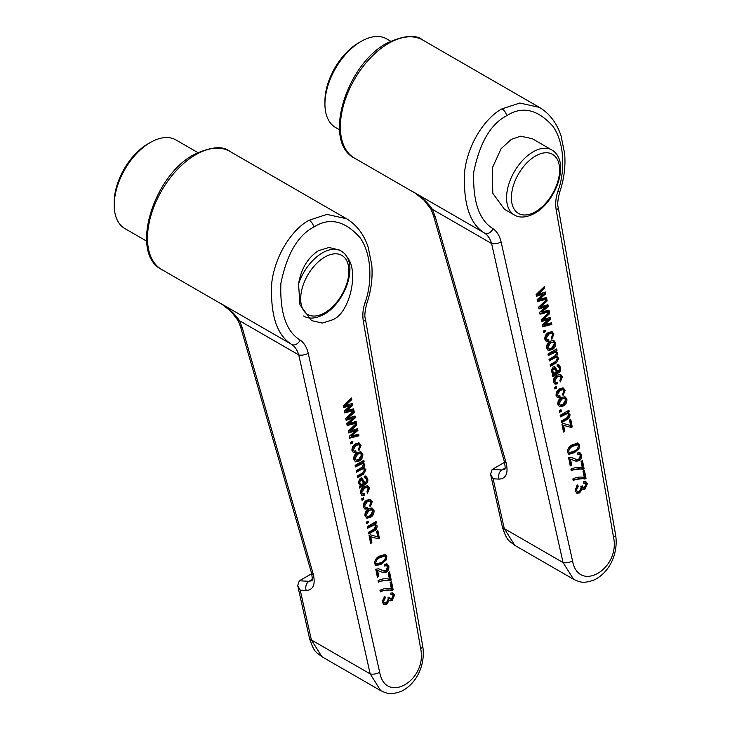 <?xml version="1.0" encoding="UTF-8"?>
<svg xmlns="http://www.w3.org/2000/svg" width="730" height="730" viewBox="0 0 730 730"><rect width="100%" height="100%" fill="white"/><g stroke="black" fill="none" stroke-linecap="round" stroke-linejoin="round"><path stroke-width="1.09" d="M346.549 218.754L346.558 218.754C356.678 224.867 363.887 234.366 368.194 247.233L371.78 264.99C372.82 277.865 371.168 290.723 366.798 303.543L365.027 302.612C371.606 285.421 372.866 255.965 360.063 237.661C344.788 220.615 329.376 217.093 313.809 227.085C297.895 235.27 286.917 254.031 280.886 283.368C279.818 312.75 286.242 331.639 300.158 340.061A6.816 4.708 124.6 0 1 291.89 344.542C276.752 335.38 270.063 314.648 271.815 282.337C275.785 251.759 294.728 227.605 309.146 220.223L326.921 214.392L346.558 218.754L229.795 151.347A68.191 39.374 120 0 0 195.704 154.724A68.191 39.374 120 0 0 151.156 214.821A68.191 39.374 120 0 0 161.604 269.461C129.329 253.529 153.108 176.012 193.998 154.559C210.979 146.703 222.915 145.635 229.795 151.347M298.561 283.787C301.253 268.512 307.905 257.48 318.517 250.682L329.011 247.47L339.286 249.998L341.129 251.056A37.504 21.654 120 0 0 322.377 252.918A37.504 21.654 120 0 0 298.561 283.787L299.939 304.757L311.537 320.589L322.322 323.089L332.305 319.895C350.108 313.781 359.917 268.813 346.184 256.303M242.296 327.88L313.307 574.337C315.588 584.575 313.225 589.959 306.217 590.488L300.231 590.141L311.382 639.955L370.174 673.89L298.725 354.899C297.375 350.245 295.102 346.796 291.89 344.542L220.396 303.269C228.125 307.631 234.503 313.453 239.549 320.735L242.296 327.88A6.816 2.482 163.9 0 1 240.562 326.83L238.217 320.735A6.816 1.013 154.4 0 0 239.549 320.735L298.725 354.899A6.816 2.929 167.4 0 0 308.215 353.256L379.664 672.248C385.613 704.851 427.588 680.588 420.653 648.578L363.348 321.419C362.326 315.232 362.883 308.963 365.027 302.612M366.798 303.543C364.827 311.336 364.352 316.473 365.401 318.955L422.707 646.114C425.471 662.502 418.445 682.413 401.801 691.1C390.696 695.234 387.283 693.637 380.704 690.653L370.174 673.89A6.816 2.929 167.4 0 0 379.664 672.248M300.231 590.141L297.694 585.56L309.547 638.504A6.816 2.929 167.4 0 0 311.382 639.955L321.912 656.708L380.695 690.653M114.209 205.112L114.209 202.329A47.733 27.557 -60 0 1 147.962 143.865L150.371 142.478A51.146 29.528 120 0 0 114.209 205.112A51.146 29.528 120 0 0 124.803 228.526L146.63 241.128M222.029 304.319L231.036 311.4L238.217 320.735M391.992 590.424C388.196 589.457 384.299 589.94 380.293 591.884L379.983 590.305C383.907 588.362 387.712 587.924 391.417 588.991L390.121 582.467L391.526 581.655L393.141 589.758L391.992 590.424L390.368 589.968L380.138 591.09M390.815 588.809L390.349 588.699M377.611 570.504L378.788 576.435L377.383 577.257L375.767 569.144L378.834 568.843L383.433 570.787L385.924 570.559L387.557 567.009L386.453 565.613L384.573 566.042L384.418 564.372L387.019 563.916L388.825 566.343C389.117 568.953 388.241 570.887 386.216 572.156L382.94 572.512L377.611 570.504M370.648 543.448L369.07 535.537L370.32 534.816L377.711 536.842L376.625 531.394L377.875 530.673L379.372 538.183L378.313 538.804L370.703 536.714L371.899 542.718L370.648 543.448M366.706 523.675L366.387 522.096L368.112 521.101L368.431 522.68L366.706 523.675M364.443 506.164L365.456 507.396L367.08 507.149L367.236 508.819L364.973 509.102L363.184 506.894C363.102 503.682 364.343 501.446 366.925 500.187L370.375 499.32L372.273 501.692L370.174 506.903L369.699 505.416L371.023 502.413L369.882 501.045L367.263 501.747L364.443 506.164L363.275 505.844L365.456 507.396M361.724 492.522L362.737 493.754L364.361 493.507L364.516 495.177L362.262 495.46L360.465 493.252C360.383 490.04 361.624 487.804 364.206 486.545L367.655 485.678L369.553 488.051L367.455 493.261L366.98 491.774L368.303 488.772L367.163 487.403L364.544 488.105L361.724 492.522L360.556 492.202L362.737 493.754M362.865 460.858L361.724 462.063L364.827 464.326L363.841 467.738L365.894 469.664L363.522 474.153L357.527 477.612L357.216 476.033L362.728 472.839L364.571 470.038L363.586 468.797L361.551 469.335L356.459 472.273L356.149 470.695L361.843 467.401L363.513 464.718L362.545 463.495L355.401 466.935L355.081 465.357L363.85 460.292L364.124 461.679L363.303 462.464M361.724 462.063L363.659 463.997L362.673 467.419L364.288 467.83M353.21 449.817L354.223 451.049L355.848 450.802L356.012 452.472L353.749 452.755L351.96 450.547C351.878 447.335 353.119 445.099 355.692 443.84L359.151 442.973L361.049 445.346L358.941 450.556L358.476 449.069L359.799 446.076L358.658 444.698L356.03 445.409L353.21 449.817L352.043 449.498L354.223 451.049M346.102 420.288L345.755 418.518L353.968 410.671L354.287 412.295L347.809 418.299L355.035 416.027L355.382 417.77L348.986 423.354L356.121 421.493L356.45 423.126L347.151 425.544L346.777 423.646L353.174 418.071L346.102 420.288M343.584 407.641L343.228 405.862L351.44 398.014L351.769 399.638L345.281 405.652L352.508 403.371L352.855 405.123L346.467 410.698L353.603 408.846L353.922 410.47L344.633 412.888L344.25 410.999L350.646 405.415L343.584 407.641M348.63 432.945L348.274 431.165L356.486 423.318L356.806 424.942L350.327 430.955L357.554 428.683L357.901 430.426L351.504 436.002L358.64 434.149L358.968 435.774L349.67 438.192L349.296 436.303L355.692 430.727L348.63 432.945M350.829 444.004L350.519 442.416L352.234 441.422L352.553 443.01L350.829 444.004M353.731 459.416C353.594 456.15 354.826 453.859 357.417 452.545L360.839 451.715L362.81 454.17C362.956 457.391 361.751 459.663 359.206 460.986L355.683 461.871L353.731 459.416M359.297 486.508L360.428 485.413L358.393 482.822L360.228 478.26L361.888 477.949L364.854 482.858L366.314 481.545L366.442 479.427L365.456 477.776L364.38 477.84L364.224 476.17L365.922 476.051L367.738 478.926C368.194 481.599 367.336 483.442 365.164 484.446L359.616 488.087L359.297 486.508M362.062 500.342L361.742 498.763L363.467 497.769L363.777 499.356L362.062 500.342M364.954 515.754C364.817 512.496 366.049 510.206 368.65 508.883L372.072 508.062L374.034 510.516C374.18 513.737 372.975 516.01 370.429 517.333L366.916 518.218L364.954 515.754M375.074 522.151L373.924 523.364L377.063 525.728C377.191 528.283 376.215 529.998 374.125 530.856L368.75 533.958L368.44 532.371L373.769 529.296L375.749 526.129L374.727 524.788L367.61 528.219L367.299 526.64L376.069 521.576L376.342 522.963L375.512 523.766M374.49 563.596C374.855 559.773 376.643 557.227 379.855 555.986L385.221 554.435L386.854 556.47L386.143 560.01L381.471 564.089L376.114 565.631L374.49 563.596M390.057 580.733C386.261 579.766 382.365 580.25 378.368 582.193L378.049 580.615C381.973 578.671 385.787 578.233 389.482 579.301L388.187 572.776L389.592 571.964L391.207 580.067L390.057 580.733L388.433 580.277L378.213 581.409M388.88 579.118L388.424 579.009M382.191 602.241L384.847 596.31L385.321 597.806L383.442 601.547L384.701 603.007L386.48 602.642L388.314 598.828L387.931 597.833L389.391 597.213L390.641 599.111L391.882 598.865L393.306 595.853L392.32 594.585L390.997 594.749L390.833 593.07L392.849 592.879L394.547 595.087L392.129 600.48L390.285 600.817L389.327 600.188L386.809 604.221L384.245 604.723L382.191 602.241M197.775 152.543L175.948 139.941A51.146 29.528 120 0 0 150.371 142.478L147.962 143.865M297.694 585.56L299.254 580.87L311.683 573.689M299.409 580.77L309.036 581.326L311.719 580.77M311.756 580.742L311.701 580.788C312.476 580.934 312.44 578.434 311.573 573.278L240.562 326.83M365.401 318.955A6.816 2.71 170.1 0 1 363.348 321.419M422.707 646.114A6.816 2.71 170.1 0 1 420.653 648.578M313.307 574.337A6.816 2.482 163.9 0 1 311.573 573.278M350.519 398.899L351.769 399.638M350.601 399.319L344.113 405.323L345.281 405.652M351.477 403.699L351.696 404.794L352.855 405.123M351.696 404.794L345.299 410.379L346.467 410.698M352.553 409.11L352.754 410.151L353.922 410.47M352.754 410.151L344.514 412.295M343.456 406.993L349.478 405.095L350.646 405.415M355.556 424.203L356.806 424.942M355.638 424.623L349.159 430.627L350.327 430.955M356.514 429.003L356.733 430.098L357.901 430.426M356.733 430.098L350.336 435.682L351.504 436.002M357.59 434.423L357.8 435.454L358.968 435.774M357.8 435.454L349.551 437.599M348.502 432.297L354.524 430.399L355.692 430.727M353.037 411.556L354.287 412.295M353.119 411.966L346.64 417.98L347.809 418.299M353.995 416.346L354.214 417.451L355.382 417.77M354.214 417.451L347.818 423.026L348.986 423.354M355.072 421.767L355.282 422.798L356.45 423.126M355.282 422.798L347.033 424.951M345.974 419.64L352.006 417.743L353.174 418.071M351.249 441.997L351.385 442.681L352.553 443.01M351.385 442.681L350.655 443.11M354.743 451.094L354.844 452.153L356.012 452.472M354.844 452.153L353.183 452.509M358.558 442.891L359.881 445.017L361.049 445.346M359.881 445.017L358.603 449.47M358.658 444.698L354.862 445.081L356.03 445.409M354.862 445.081L352.043 449.498M360.237 451.624L361.642 453.85L362.81 454.17M361.642 453.85C361.788 457.071 360.584 459.343 358.038 460.666L359.206 460.986M358.038 460.666L355.118 461.634M360.337 453.458L356.578 453.795L353.822 458.404L356.213 460.119L358.804 459.462L361.551 454.854L360.337 453.458L357.737 454.124L354.99 458.732L356.213 460.119M356.578 453.795L357.737 454.124M353.822 458.404L354.99 458.732M362.965 461.351L364.124 461.679M363.659 463.997L364.827 464.326M362.673 467.419L365.894 469.664M364.726 469.344L362.354 473.825L363.522 474.153M362.354 473.825L357.353 476.717M363.586 468.797L360.392 469.007L361.551 469.335M360.392 469.007L356.286 471.379M362.545 463.495L361.377 463.176L358.777 463.988L355.218 466.041M361.277 477.894L362.5 480.057L363.668 480.377M362.5 480.057L363.686 482.53L364.854 482.858M365.274 475.978L366.57 478.597L367.738 478.926M366.57 478.597C367.026 481.28 366.168 483.114 363.996 484.118L359.379 486.892M359.443 479.473L361.387 479.656L359.443 479.473L358.558 482.165L359.972 484.063L361.14 484.392L363.604 483.579L362.454 481.289L360.611 479.802L359.717 482.484L361.14 484.392M358.558 482.165L359.717 482.484M363.248 493.799L363.348 494.858L364.516 495.177M363.348 494.858L361.697 495.214M367.062 485.596L368.394 487.722L369.553 488.051M368.394 487.722L367.108 492.175M367.163 487.403L365.995 487.074L363.376 487.786L364.544 488.105M363.376 487.786L360.556 492.202M362.472 498.344L362.609 499.028L363.777 499.356M362.609 499.028L361.879 499.448M365.967 507.441L366.068 508.5L367.236 508.819M366.068 508.5L364.416 508.856M369.781 499.238L371.105 501.364L372.273 501.692M371.105 501.364L369.827 505.817M369.882 501.045L368.714 500.716L366.095 501.428L367.263 501.747M366.095 501.428L363.275 505.844M371.46 507.97L372.866 510.197L374.034 510.516M372.866 510.197C373.012 513.418 371.816 515.69 369.261 517.013L370.429 517.333M369.261 517.013L366.341 517.981M371.561 509.805L367.801 510.142L365.046 514.75L367.445 516.466L370.028 515.8L372.774 511.201L371.561 509.805L368.969 510.462L366.214 515.079L367.445 516.466M367.801 510.142L368.969 510.462M365.046 514.75L366.214 515.079M367.126 521.667L367.263 522.361L368.431 522.68M367.263 522.361L366.524 522.78M375.174 522.644L376.342 522.963M373.924 523.364L377.063 525.728M375.895 525.408C376.023 527.963 375.047 529.67 372.957 530.537L368.577 533.064M374.727 524.788L371.232 525.135L367.436 527.325M376.89 531.248L378.204 537.864L379.372 538.183M378.204 537.864L377.145 538.475L378.313 538.804M377.145 538.475L371.616 536.997M371.899 542.718L370.73 542.399L369.535 536.395L370.703 536.714M384.601 554.335L385.686 556.15L386.854 556.47M385.686 556.15L384.975 559.682L386.143 560.01M384.975 559.682L380.312 563.761L381.471 564.089M380.312 563.761L375.576 565.403M384.628 556.059L383.46 555.74L379.016 557.236C376.625 558.076 375.147 559.864 374.581 562.593L376.744 564.007L381.16 562.502C383.56 561.662 385.038 559.873 385.595 557.127L384.628 556.059L380.175 557.565C377.793 558.404 376.315 560.184 375.749 562.921L376.744 564.007M379.016 557.236L380.175 557.565M374.581 562.593L375.749 562.921M376.443 570.185L377.629 576.116L378.788 576.435M378.277 568.716L383.433 570.787M386.453 565.613L384.5 565.275M386.398 563.843L387.657 566.024L388.825 566.343M387.657 566.024C387.949 568.633 387.073 570.568 385.048 571.827L386.216 572.156M385.048 571.827L382.347 572.329M388.606 572.539L390.048 579.748L391.207 580.067M390.048 579.748L389.245 580.514M390.541 582.221L391.974 589.438L393.141 589.758M391.974 589.438L391.18 590.196M383.998 596.994L385.321 597.806M384.153 597.478L382.283 601.219L383.442 601.547M382.283 601.219L384.701 603.007M388.387 597.642L390.641 599.111M392.32 594.585L390.942 594.22M392.211 592.796L393.388 594.758L394.547 595.087M393.388 594.758L390.961 600.16L392.129 600.48M390.961 600.16L389.738 600.562M388.342 599.914L389.327 600.188M387.986 601.027L385.641 603.892L386.809 604.221M385.641 603.892L383.67 604.486M539.433 107.401L539.433 107.401C549.553 113.515 556.762 123.005 561.069 135.88L564.655 153.629C565.704 166.513 564.044 179.361 559.682 192.191L557.902 191.251C564.482 174.069 565.741 144.613 552.938 126.299C537.672 109.263 522.251 105.74 506.693 115.723C490.77 123.918 479.792 142.679 473.761 172.015C472.693 201.389 479.126 220.287 493.042 228.7A6.816 4.708 124.6 0 1 484.766 233.189C469.636 224.028 462.939 203.287 464.7 170.984C468.66 140.406 487.603 116.252 502.021 108.861L519.796 103.04L539.424 107.392L422.67 39.995A68.191 39.374 120 0 0 388.579 43.371A68.191 39.374 120 0 0 344.031 103.459A68.191 39.374 120 0 0 354.479 158.1C322.204 142.168 345.983 64.651 386.873 43.198C403.854 35.35 415.79 34.283 422.67 39.995M551.843 149.997L532.161 138.636L520.627 136.209L511.392 139.33L501.108 148.664L492.239 168.155L492.796 193.313L504.412 209.227L514.34 214.958C519.723 218.206 526.54 217.64 534.798 213.269C556.424 201.37 570.769 161.001 551.843 149.997A37.504 21.654 120 0 0 533.092 151.858A37.504 21.654 120 0 0 508.591 184.909A37.504 21.654 120 0 0 514.34 214.958M435.171 216.527L506.182 462.975C508.463 473.213 506.109 478.597 499.101 479.126L493.106 478.789L504.266 528.593L563.049 562.538L491.609 243.546C490.259 238.893 487.978 235.443 484.766 233.189L413.271 191.908C421 196.27 427.378 202.091 432.425 209.373L435.171 216.527A6.816 2.482 163.9 0 1 433.438 215.469L431.092 209.382A6.816 1.013 154.4 0 0 432.425 209.373L491.609 243.546A6.816 2.929 167.4 0 0 501.09 241.895L572.539 560.886C578.489 593.49 620.464 569.227 613.529 537.225L556.223 210.067C555.202 203.88 555.758 197.611 557.902 191.251M559.682 192.191C557.702 199.983 557.236 205.121 558.277 207.594L615.582 534.752C618.356 551.15 611.32 571.052 594.676 579.748C583.571 583.881 580.158 582.275 573.579 579.292L563.049 562.538A6.816 2.929 167.4 0 0 572.539 560.886M493.106 478.789L490.569 474.208L502.432 527.142A6.816 2.929 167.4 0 0 504.266 528.593L514.787 545.356L573.579 579.292M324.932 104.062L324.932 101.278A47.733 27.557 -60 0 1 358.685 42.815L361.095 41.418A51.146 29.528 120 0 0 324.932 104.062A51.146 29.528 120 0 0 335.517 127.467L339.505 129.776M414.905 192.966L423.911 200.047L431.092 209.382M584.867 479.072C581.071 478.095 577.174 478.588 573.178 480.523L572.858 478.944C576.782 477 580.596 476.571 584.292 477.63L582.996 471.105L584.402 470.293L586.017 478.405L584.867 479.072L583.243 478.606L573.014 479.738M583.69 477.447L583.233 477.338M570.486 459.152L571.672 465.083L570.258 465.895L568.643 457.792L571.718 457.491L576.308 459.425L578.799 459.197L580.441 455.657L579.337 454.252L577.457 454.69L577.293 453.02L579.894 452.563L581.701 454.991C581.992 457.601 581.116 459.535 579.091 460.794L575.815 461.159L570.486 459.152M563.523 432.087L561.945 424.185L563.204 423.455L570.586 425.48L569.5 420.042L570.75 419.321L572.247 426.831L571.188 427.442L563.578 425.362L564.774 431.366L563.523 432.087M559.582 412.322L559.271 410.734L560.987 409.74L561.306 411.328L559.582 412.322M557.318 394.811L558.331 396.043L559.956 395.788L560.111 397.467L557.857 397.74L556.068 395.532C555.977 392.32 557.227 390.085 559.801 388.825L563.25 387.959L565.157 390.331L563.049 395.55L562.574 394.054L563.898 391.061L562.757 389.683L560.138 390.395L557.318 394.811L556.15 394.483L558.331 396.043M554.599 381.17L555.612 382.401L557.236 382.146L557.401 383.825L555.138 384.099L553.349 381.89C553.258 378.678 554.508 376.443 557.081 375.184L560.53 374.317L562.438 376.689L560.33 381.909L559.855 380.412L561.188 377.419L560.038 376.041L557.419 376.753L554.599 381.17L553.431 380.841L555.612 382.401M555.74 349.506L554.599 350.71L557.711 352.964L556.716 356.386L558.769 358.311L556.397 362.792L550.402 366.25L550.091 364.671L555.612 361.487L557.446 358.676L556.461 357.445L554.435 357.974L549.343 360.912L549.024 359.333L554.718 356.048L556.388 353.356L555.42 352.134L548.276 355.574L547.965 353.995L556.725 348.931L557.008 350.318L556.178 351.103M554.599 350.71L556.543 352.645L555.548 356.058L557.163 356.468M546.086 338.464L547.098 339.696L548.732 339.441L548.887 341.12L546.624 341.394L544.836 339.195C544.753 335.973 545.994 333.738 548.568 332.478L552.026 331.621L553.924 333.984L551.825 339.204L551.351 337.707L552.674 334.714L551.533 333.336L548.914 334.048L546.086 338.464L544.927 338.145L547.098 339.696M538.986 308.936L538.63 307.157L546.843 299.309L547.162 300.933L540.684 306.947L547.911 304.675L548.257 306.418L541.861 311.993L548.996 310.14L549.325 311.765L540.027 314.183L539.652 312.294L546.049 306.709L538.986 308.936M536.459 296.28L536.112 294.509L544.315 286.662L544.644 288.286L538.156 294.29L545.392 292.018L545.739 293.761L539.342 299.346L546.478 297.484L546.797 299.108L537.508 301.536L537.134 299.638L543.521 294.062L536.459 296.28M541.505 321.592L541.149 319.813L549.361 311.965L549.69 313.59L543.202 319.594L550.429 317.322L550.776 319.065L544.379 324.649L551.524 322.788L551.843 324.421L542.554 326.839L542.171 324.95L548.568 319.366L541.505 321.592M543.704 332.643L543.394 331.064L545.118 330.07L545.429 331.648L543.704 332.643M546.606 348.055C546.469 344.788 547.701 342.498 550.301 341.184L553.714 340.353L555.685 342.817C555.831 346.038 554.627 348.31 552.081 349.634L548.558 350.519L546.606 348.055M552.181 375.147L553.303 374.061L551.269 371.47L553.103 366.898L554.764 366.597L557.738 371.497L559.189 370.192L559.317 368.066L558.341 366.414L557.255 366.487L557.099 364.808L558.797 364.69L560.613 367.564C561.069 370.247 560.211 372.081 558.039 373.085L552.491 376.735L552.181 375.147M554.937 388.99L554.617 387.411L556.342 386.416L556.661 387.995L554.937 388.99M557.83 404.402C557.702 401.135 558.934 398.845 561.525 397.531L564.947 396.7L566.909 399.164C567.055 402.385 565.86 404.657 563.305 405.98L559.791 406.856L557.83 404.402M567.949 410.789L566.799 412.003L569.947 414.375C570.075 416.93 569.09 418.637 567 419.504L561.635 422.597L561.315 421.018L566.644 417.943L568.624 414.768L567.602 413.435L560.494 416.866L560.175 415.288L568.944 410.224L569.217 411.611L568.396 412.413M567.365 452.235C567.73 448.412 569.519 445.875 572.74 444.625L578.096 443.073L579.739 445.118L579.018 448.649L574.355 452.728L568.989 454.27L567.365 452.235M582.932 469.381C579.136 468.414 575.24 468.897 571.243 470.841L570.933 469.253C574.848 467.319 578.662 466.881 582.367 467.948L581.062 461.424L582.476 460.612L584.091 468.715L582.932 469.381L581.308 468.916L571.088 470.047M581.764 467.766L581.299 467.647M575.067 490.889L577.722 484.957L578.197 486.445L576.326 490.186L577.585 491.646L579.355 491.29L581.189 487.476L580.806 486.481L582.266 485.861L583.516 487.759L584.757 487.503L586.181 484.492L585.195 483.223L583.872 483.388L583.708 481.718L585.725 481.526L587.431 483.725L585.004 489.127L583.161 489.465L582.202 488.835L579.684 492.859L577.12 493.361L575.067 490.889M390.65 41.19L386.663 38.891A51.146 29.528 120 0 0 361.095 41.418L358.685 42.815M490.569 474.208L492.13 469.509L504.558 462.327M492.294 469.417L501.911 469.965L504.576 469.427C505.361 469.572 505.315 467.072 504.448 461.926L433.438 215.469M558.277 207.594A6.816 2.71 170.1 0 1 556.223 210.067M615.582 534.752A6.816 2.71 170.1 0 1 613.529 537.225M506.182 462.975A6.816 2.482 163.9 0 1 504.448 461.926M543.394 287.547L544.644 288.286M543.476 287.958L536.997 293.971L538.156 294.29M544.352 292.338L544.571 293.442L545.739 293.761M544.571 293.442L538.174 299.017L539.342 299.346M545.429 297.758L545.639 298.789L546.797 299.108M545.639 298.789L537.389 300.933M536.331 295.632L542.363 293.734L543.521 294.062M548.44 312.851L549.69 313.59M548.522 313.261L542.034 319.275L543.202 319.594M549.389 317.65L549.608 318.745L550.776 319.065M549.608 318.745L543.22 324.321L544.379 324.649M550.475 323.062L550.676 324.093L551.843 324.421M550.676 324.093L542.436 326.246M541.377 320.935L547.4 319.046L548.568 319.366M545.912 300.194L547.162 300.933M545.994 300.614L539.516 306.618L540.684 306.947M546.87 304.994L547.089 306.089L548.257 306.418M547.089 306.089L540.693 311.673L541.861 311.993M547.947 310.414L548.157 311.445L549.325 311.765M548.157 311.445L539.908 313.59M538.849 308.288L544.881 306.39L546.049 306.709M544.124 330.635L544.261 331.329L545.429 331.648M544.261 331.329L543.531 331.748M547.619 339.742L547.719 340.791L548.887 341.12M547.719 340.791L546.058 341.156M551.433 331.539L552.756 333.665L553.924 333.984M552.756 333.665L551.479 338.109M551.533 333.336L550.365 333.017L547.746 333.729L548.914 334.048M547.746 333.729L544.927 338.145M553.112 340.271L554.517 342.489L555.685 342.817M554.517 342.489C554.663 345.71 553.459 347.982 550.913 349.314L552.081 349.634M550.913 349.314L547.993 350.272M553.212 342.105L549.453 342.443L546.697 347.051L549.097 348.767L551.679 348.101L554.426 343.492L553.212 342.105L550.621 342.762L547.865 347.37L549.097 348.767M549.453 342.443L550.621 342.762M546.697 347.051L547.865 347.37M555.84 349.998L557.008 350.318M556.543 352.645L557.711 352.964M555.548 356.058L558.769 358.311M557.601 357.983L555.229 362.472L556.397 362.792M555.229 362.472L550.228 365.356M556.461 357.445L555.293 357.116L553.267 357.654L554.435 357.974M553.267 357.654L549.161 360.018M555.42 352.134L554.262 351.814L551.652 352.626L548.102 354.68M554.152 366.533L555.375 368.696L556.543 369.024M555.375 368.696L556.57 371.178L557.738 371.497M558.149 364.617L559.454 367.245L560.613 367.564M559.454 367.245C559.91 369.918 559.052 371.762 556.871 372.765L552.254 375.53M552.318 368.121L554.271 368.303L552.318 368.121L551.433 370.803L552.847 372.711L554.015 373.03L556.479 372.227L555.329 369.927L553.486 368.44L552.601 371.132L554.015 373.03M551.433 370.803L552.601 371.132M556.132 382.447L556.233 383.496L557.401 383.825M556.233 383.496L554.572 383.852M559.937 374.234L561.27 376.37L562.438 376.689M561.27 376.37L559.983 380.814M560.038 376.041L556.251 376.434L557.419 376.753M556.251 376.434L553.431 380.841M555.357 386.982L555.493 387.676L556.661 387.995M555.493 387.676L554.754 388.095M558.851 396.089L558.952 397.138L560.111 397.467M558.952 397.138L557.291 397.494M562.657 387.876L563.989 390.012L565.157 390.331M563.989 390.012L562.702 394.455M562.757 389.683L561.589 389.364L558.97 390.076L560.138 390.395M558.97 390.076L556.15 394.483M564.336 396.618L565.741 398.835L566.909 399.164M565.741 398.835C565.887 402.057 564.692 404.329 562.146 405.652L563.305 405.98M562.146 405.652L559.226 406.619M564.436 398.443L560.677 398.79L557.921 403.398L560.321 405.113L562.912 404.447L565.65 399.839L564.436 398.443L561.845 399.109L559.089 403.717L560.321 405.113M560.677 398.79L561.845 399.109M557.921 403.398L559.089 403.717M560.001 410.315L560.138 410.999L561.306 411.328M560.138 410.999L559.408 411.428M568.049 411.282L569.217 411.611M566.799 412.003L569.947 414.375M568.779 414.047C568.907 416.611 567.922 418.317 565.832 419.175L561.452 421.703M567.602 413.435L564.108 413.782L560.311 415.972M569.765 419.887L571.088 426.502L572.247 426.831M571.088 426.502L570.02 427.123L571.188 427.442M570.02 427.123L564.491 425.636M564.774 431.366L563.606 431.047L562.41 425.033L563.578 425.362M577.476 442.982L578.571 444.789L579.739 445.118M578.571 444.789L577.859 448.329L579.018 448.649M577.859 448.329L573.187 452.408L574.355 452.728M573.187 452.408L568.46 454.042M577.503 444.707L576.335 444.378L571.891 445.884C569.5 446.724 568.022 448.503 567.456 451.24L569.619 452.646L574.045 451.149C576.445 450.31 577.914 448.512 578.47 445.774L577.503 444.707L573.059 446.203C570.668 447.043 569.19 448.831 568.624 451.56L569.619 452.646M571.891 445.884L573.059 446.203M567.456 451.24L568.624 451.56M569.318 458.832L570.504 464.764L571.672 465.083M571.152 457.363L576.308 459.425M579.337 454.252L577.384 453.923M579.273 452.481L580.533 454.671L581.701 454.991M580.533 454.671C580.824 457.272 579.958 459.207 577.923 460.475L579.091 460.794M577.923 460.475L575.222 460.968M581.481 461.177L582.923 468.395L584.091 468.715M582.923 468.395L582.12 469.153M583.416 470.868L584.849 478.077L586.017 478.405M584.849 478.077L583.708 478.734M576.873 485.642L578.197 486.445M577.029 486.125L575.158 489.867L576.326 490.186M575.158 489.867L577.585 491.646M581.262 486.28L583.516 487.759M585.195 483.223L583.817 482.868M585.086 481.435L586.263 483.406L587.431 483.725M586.263 483.406L583.836 488.808L585.004 489.127M583.836 488.808L582.613 489.2M581.217 488.562L582.202 488.835M580.87 489.675L578.516 492.54L579.684 492.859M578.516 492.54L576.545 493.124M313.809 227.085A6.816 3.933 -120 0 0 309.146 220.223M324.786 257.088A34.1 19.683 120 0 0 300.678 298.853A34.1 19.683 120 0 0 324.786 312.768A34.1 19.683 120 0 0 348.894 271.012A34.1 19.683 120 0 0 324.786 257.088M300.158 340.061C304.136 342.881 306.819 347.279 308.215 353.256M306.217 590.488A6.816 5.265 -86.7 0 1 309.036 581.326L312.166 579.52M345.874 403.699L347.042 404.018M346.878 408.982L348.046 409.302M350.911 429.003L352.079 429.331M351.924 434.286L353.092 434.615M348.392 416.355L349.56 416.675M349.405 421.639L350.564 421.958M358.777 463.988L359.945 464.307M363.996 484.118L365.164 484.446M362.025 485.258L363.193 485.578M372.957 530.537L374.125 530.856M371.232 525.135L372.4 525.463M379.7 569.364L380.859 569.683M506.693 115.723A6.816 3.933 -120 0 0 502.021 108.861M535.501 156.037A34.1 19.683 120 0 0 511.392 197.793A34.1 19.683 120 0 0 535.501 211.709A34.1 19.683 120 0 0 559.609 169.953A34.1 19.683 120 0 0 535.501 156.037M493.042 228.7C497.011 231.529 499.694 235.927 501.09 241.895M499.101 479.126A6.816 5.265 -86.7 0 1 501.911 469.965L505.041 468.158M538.749 292.338L539.917 292.666M539.753 297.63L540.921 297.95M543.795 317.65L544.963 317.97M544.799 322.934L545.967 323.253M541.268 304.994L542.436 305.313M542.28 310.277L543.448 310.606M551.652 352.626L552.82 352.955M556.871 372.765L558.039 373.085M554.9 373.906L556.068 374.225M565.832 419.175L567 419.504M564.108 413.782L565.275 414.102M572.576 458.002L573.743 458.33M303.616 316.017C309.009 319.265 315.825 318.7 324.074 314.329C345.71 302.43 360.045 262.061 341.129 251.056M222.312 304.51L161.604 269.461M309.547 638.504C314.174 652.492 315.524 651.561 321.912 656.708M365.456 477.776L364.297 477.447M415.188 193.149L354.479 158.1M502.432 527.142C507.049 541.14 508.399 540.2 514.787 545.356M558.341 366.414L557.173 366.095"/></g></svg>

